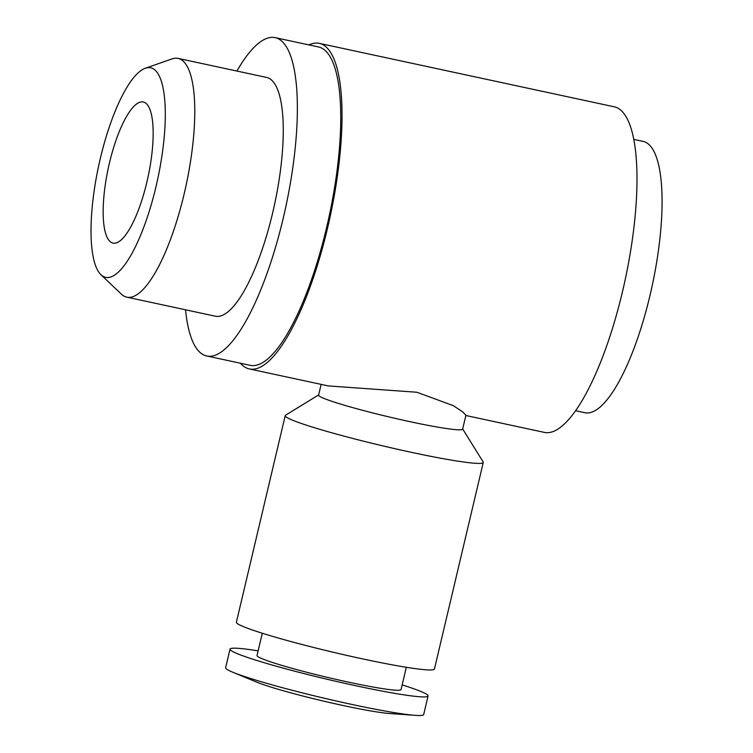<?xml version="1.0" encoding="UTF-8"?>
<svg xmlns="http://www.w3.org/2000/svg" width="753" height="753" viewBox="0 0 753 753"><rect width="100%" height="100%" fill="white"/><g stroke="black" fill="none" stroke-linecap="round" stroke-linejoin="round"><path stroke-width="1.13" d="M462.671 428.956L483.144 461.928A101.749 6.975 -166.7 0 1 483.266 462.455A101.749 6.975 -166.7 0 1 410.733 452.186A101.749 6.975 -166.7 0 1 285.218 415.637A101.749 6.975 -166.7 0 1 285.566 415.223L318.641 394.911M483.266 462.455L434.443 669.012A101.749 6.975 -166.7 0 1 361.901 658.743A101.749 6.975 -166.7 0 1 236.395 622.194L285.218 415.637M308.918 44.907A166.507 47.015 102.1 0 1 319.338 43.363A166.507 47.015 102.1 0 1 322.529 44.483A166.507 47.015 102.1 0 1 328.995 221.843A166.507 47.015 102.1 0 1 249.299 368.923L328.299 385.922L416.833 392.238L453.231 405.622L462.7 411.863L465.9 415.261L462.634 429.125A74.001 5.073 -166.7 0 1 409.877 421.652A74.001 5.073 -166.7 0 1 318.594 395.08L321.126 384.378M402.168 684.91A101.749 6.975 -166.7 0 1 428.071 695.951L423.675 714.55A101.749 6.975 -166.7 0 1 415.214 715.35A101.749 6.975 -166.7 0 1 351.133 704.281A101.749 6.975 -166.7 0 1 232.837 672.241A101.749 6.975 -166.7 0 1 225.627 667.742L230.023 649.142A101.749 6.975 -166.7 0 1 258.128 650.865M415.214 715.35L389.386 713.496A74.001 5.073 -166.7 0 1 342.784 705.448A74.001 5.073 -166.7 0 1 256.754 682.143L232.837 672.241M428.071 695.951A101.749 6.975 -166.7 0 1 355.529 685.682A101.749 6.975 -166.7 0 1 230.023 649.142M406.328 667.29L401.067 689.569A74.001 5.073 -166.7 0 1 348.31 682.105A74.001 5.073 -166.7 0 1 257.027 655.524L262.298 633.245M633.866 139.409L643.166 141.413A138.75 39.175 102.1 0 1 645.829 142.345A138.75 39.175 102.1 0 1 651.213 290.15A138.75 39.175 102.1 0 1 584.799 412.71L575.508 410.714M236.894 71.046A162.808 45.971 102.1 0 1 275.184 37.65A162.808 45.971 102.1 0 1 278.309 38.751A162.808 45.971 102.1 0 1 284.625 212.167A162.808 45.971 102.1 0 1 206.698 355.971A162.808 45.971 102.1 0 1 203.574 354.879A162.808 45.971 102.1 0 1 185.539 309.794M275.184 37.65L318.557 46.978A162.808 45.971 102.1 0 1 321.682 48.079A162.808 45.971 102.1 0 1 328.007 221.495A162.808 45.971 102.1 0 1 250.081 365.309L206.698 355.971M249.299 368.923A166.507 47.015 102.1 0 1 246.109 367.803A166.507 47.015 102.1 0 1 240.442 363.238M319.338 43.363L614.297 106.813A166.507 47.015 102.1 0 1 617.498 107.943A166.507 47.015 102.1 0 1 623.955 285.302A166.507 47.015 102.1 0 1 544.268 432.373L465.853 415.505M100.93 274.704L121.421 294.178A122.099 34.478 -77.9 0 0 124.433 296.324A122.099 34.478 -77.9 0 0 126.777 297.153A122.099 34.478 -77.9 0 0 185.219 189.295A122.099 34.478 -77.9 0 0 180.475 59.233A122.099 34.478 -77.9 0 0 178.132 58.405A122.099 34.478 -77.9 0 0 172.032 58.913L145.338 68.241A107.152 30.252 102.1 0 1 152.755 68.523A107.152 30.252 102.1 0 1 156.05 186.386A107.152 30.252 102.1 0 1 103.566 276.577A107.152 30.252 102.1 0 1 100.93 274.704A107.152 30.252 102.1 0 1 98.587 166.187A107.152 30.252 102.1 0 1 145.338 68.241M178.132 58.405L266.618 77.437A122.099 34.478 102.1 0 1 268.962 78.265A122.099 34.478 102.1 0 1 273.706 208.327A122.099 34.478 102.1 0 1 215.264 316.185L126.777 297.153M109.383 163.232A72.156 20.369 102.1 0 1 143.324 102.013A72.156 20.369 102.1 0 1 146.939 181.868A72.156 20.369 102.1 0 1 112.997 243.087A72.156 20.369 102.1 0 1 109.383 163.232"/></g></svg>

